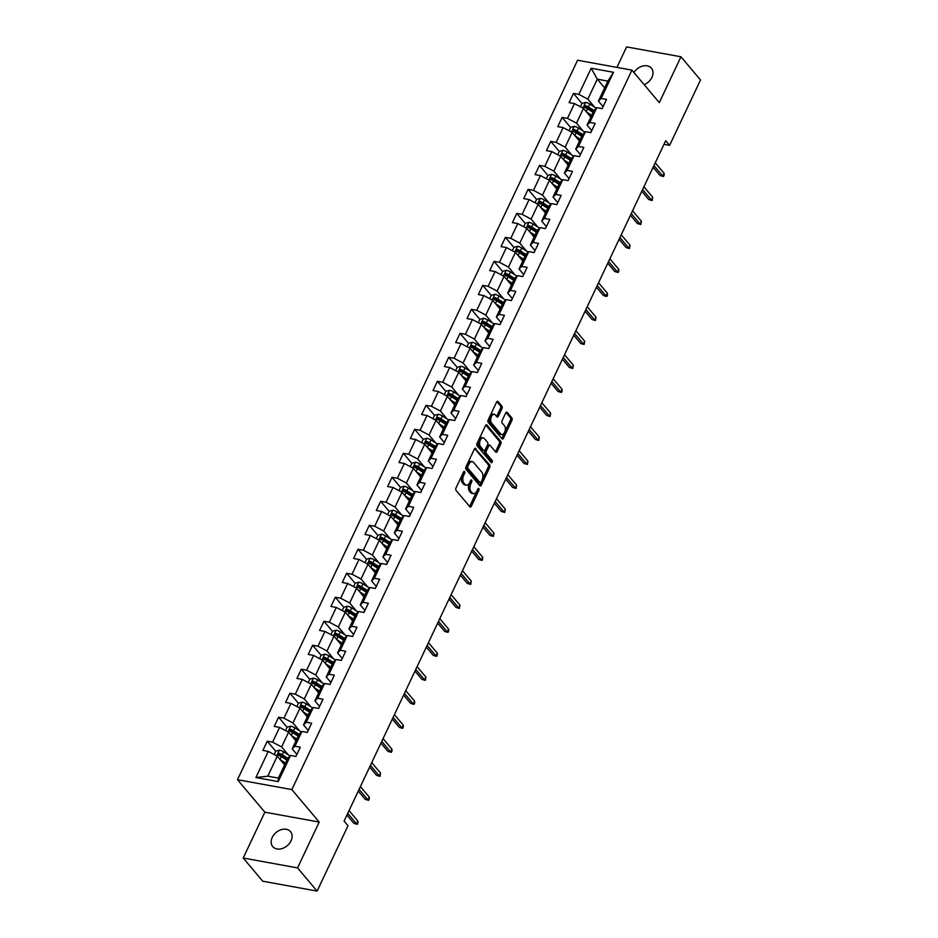 <?xml version="1.0" encoding="UTF-8"?>
<svg xmlns="http://www.w3.org/2000/svg" width="938" height="938" viewBox="0 0 938 938"><rect width="100%" height="100%" fill="white"/><g stroke="black" fill="none" stroke-linecap="round" stroke-linejoin="round"><path stroke-width="1.41" d="M464.615 471.509A1.243 0.715 100.3 0 0 463.583 471.931L455.997 487.971A1.782 1.02 100.3 0 0 456.056 490.398L469.868 506.79A1.782 1.02 100.3 0 0 470.266 507.036A1.782 1.02 100.3 0 0 471.357 506.192L478.931 490.152A1.243 0.715 100.3 0 0 477.864 488.874L476.879 490.949A5.698 3.248 100.3 0 1 473.397 493.646A5.698 3.248 100.3 0 1 472.142 492.872L470.982 491.5A5.698 3.248 100.3 0 1 470.817 483.75L471.791 481.675A1.243 0.715 100.3 0 0 470.724 480.408L469.739 482.484A5.698 3.248 100.3 0 1 466.268 485.181A5.698 3.248 100.3 0 1 465.002 484.395L463.853 483.035A5.698 3.248 100.3 0 1 463.677 475.285L464.65 473.209A1.243 0.715 100.3 0 0 464.615 471.509M644.195 84.69A11.619 8.641 -40.1 0 0 651.922 77.385A11.619 8.641 -40.1 0 0 651.406 68.193A11.619 8.641 -40.1 0 0 633.924 72.507M272.243 837.411A11.619 8.641 -40.1 0 0 272.747 846.604A11.619 8.641 -40.1 0 0 282.162 848.55A11.619 8.641 -40.1 0 0 291.038 840.823A11.619 8.641 -40.1 0 0 290.522 831.631A11.619 8.641 -40.1 0 0 281.119 829.696A11.619 8.641 -40.1 0 0 272.243 837.411M501.982 408.569A1.782 1.02 100.3 0 0 501.924 406.154L498.043 401.558A1.782 1.02 100.3 0 0 497.656 401.312A1.782 1.02 100.3 0 0 496.565 402.156L488.147 419.966A1.782 1.02 100.3 0 0 488.206 422.381L502.018 438.785A1.782 1.02 100.3 0 0 502.416 439.031A1.782 1.02 100.3 0 0 503.495 438.187L511.914 420.365A1.782 1.02 100.3 0 0 511.867 417.949L507.188 412.392A1.782 1.02 100.3 0 0 506.79 412.145A1.782 1.02 100.3 0 0 505.699 412.99L502.1 420.611A1.782 1.02 100.3 0 0 502.147 423.038L504.48 425.793A4.772 2.72 100.3 0 1 504.984 431.328A4.772 2.72 100.3 0 1 501.713 434.517A4.772 2.72 100.3 0 1 500.658 433.872L491.559 423.073A4.772 2.72 100.3 0 1 491.043 417.539A4.772 2.72 100.3 0 1 494.326 414.338A4.772 2.72 100.3 0 1 495.381 414.995L496.894 416.8A1.782 1.02 100.3 0 0 497.292 417.035A1.782 1.02 100.3 0 0 498.371 416.202L501.982 408.569L500.505 408.311A1.782 1.02 100.3 0 0 500.458 405.884L496.894 401.652M659.297 102.617L680.965 56.784L700.51 79.988L669.615 145.343L665.699 140.7L344.082 821.102L347.998 825.733L317.103 891.1L297.545 867.896L319.213 822.063L291.835 789.585L631.919 70.127L659.297 102.617M475.859 448.505A1.782 1.02 100.3 0 0 475.46 448.258A1.782 1.02 100.3 0 0 474.37 449.103L465.952 466.913A1.782 1.02 100.3 0 0 466.01 469.328L479.822 485.732A1.782 1.02 100.3 0 0 480.221 485.978A1.782 1.02 100.3 0 0 481.311 485.134L489.73 467.323A1.782 1.02 100.3 0 0 489.671 464.896L475.003 448.352M477.055 443.44L485.474 425.629A1.782 1.02 100.3 0 1 486.552 424.785A1.782 1.02 100.3 0 1 486.951 425.031L500.775 441.423A1.782 1.02 100.3 0 1 500.822 443.85L497.222 451.471A1.782 1.02 100.3 0 1 496.132 452.315A1.782 1.02 100.3 0 1 495.733 452.069L490.14 445.421A1.782 1.02 100.3 0 0 489.742 445.175A1.782 1.02 100.3 0 0 488.651 446.019L486.259 451.072A1.782 1.02 100.3 0 0 486.318 453.488L492.145 460.417A1.243 0.715 100.3 0 1 491.149 462.528L477.102 445.855A1.782 1.02 100.3 0 1 477.055 443.44M291.835 789.585L237.49 779.701L577.574 60.243L631.919 70.127M581.947 103.473L573.47 93.401L569.108 102.629L574.466 103.602L567.49 118.376L562.12 117.402L557.758 126.63L563.128 127.603L556.14 142.365L550.782 141.392L546.42 150.619L551.779 151.593L544.802 166.354L539.444 165.381L535.082 174.609L540.44 175.582L533.464 190.344L528.106 189.37L523.744 198.598L529.102 199.571L522.126 214.345L516.756 213.372L512.394 222.599L517.764 223.572L510.776 238.334L505.418 237.361L501.056 246.588L506.414 247.562L499.438 262.323L494.08 261.35L489.718 270.578L495.076 271.551L488.1 286.313L482.742 285.34L478.38 294.567L483.738 295.54L476.762 310.314L471.392 309.329L467.03 318.557L472.4 319.541L465.412 334.303L460.054 333.33L455.692 342.558L461.05 343.531L454.074 358.293L448.716 357.319L444.354 366.547L449.712 367.52L442.736 382.282L437.378 381.309L433.016 390.536L438.374 391.509L431.398 406.283L426.028 405.298L421.666 414.526L427.036 415.511L420.048 430.272L414.69 429.299L410.328 438.527L415.686 439.5L408.71 454.262L403.352 453.289L398.99 462.516L404.348 463.489L397.372 478.251L392.014 477.278L387.652 486.505L393.01 487.479L386.034 502.24L380.664 501.267L376.302 510.495L381.672 511.468L374.684 526.241L369.326 525.268L364.964 534.496L370.322 535.469L363.346 550.231L357.988 549.258L353.626 558.485L358.984 559.458L352.008 574.22L346.65 573.247L342.288 582.475L347.646 583.448L340.67 598.21L335.3 597.236L330.938 606.464L336.308 607.437L329.32 622.211L323.962 621.226L319.6 630.453L324.958 631.438L317.982 646.2L312.624 645.227L308.262 654.454L313.62 655.428L306.644 670.189L301.286 669.216L296.924 678.444L302.282 679.417L295.306 694.179L289.936 693.205L285.574 702.433L290.944 703.406L283.956 718.18L278.598 717.195L274.236 726.422L279.594 727.407L272.618 742.169L267.26 741.196L262.898 750.423L268.256 751.397L255.898 777.543L278.223 781.6L278.387 778.094L287.837 758.103L290.581 755.453L295.951 756.427L300.312 747.199L294.942 746.226L292.199 748.864L299.175 734.102L301.93 731.464L307.289 732.437L311.651 723.21L306.292 722.237L303.537 724.875L310.525 710.113L313.269 707.475L318.627 708.448L322.989 699.22L317.63 698.247L314.887 700.885L321.863 686.124L324.607 683.474L329.965 684.447L334.338 675.219L328.968 674.246L326.225 676.896L333.201 662.134L335.945 659.484L341.315 660.458L345.676 651.23L340.306 650.257L337.563 652.907L344.539 638.133L347.295 635.495L352.653 636.468L357.015 627.241L351.656 626.267L348.901 628.906L355.889 614.144L358.633 611.506L363.991 612.479L368.353 603.251L362.994 602.278L360.251 604.916L367.227 590.154L369.971 587.505L375.329 588.478L379.702 579.25L374.332 578.277L371.589 580.927L378.565 566.165L381.309 563.515L386.679 564.488L391.04 555.261L385.67 554.288L382.927 556.938L389.903 542.164L392.659 539.526L398.017 540.499L402.379 531.271L397.02 530.298L394.265 532.936L401.253 518.175L403.997 515.537L409.355 516.51L413.717 507.282L408.358 506.309L405.615 508.947L412.591 494.185L415.335 491.535L420.693 492.52L425.066 483.293L419.696 482.308L416.953 484.958L423.929 470.196L426.673 467.546L432.043 468.519L436.405 459.292L431.034 458.319L428.291 460.968L435.267 446.195L438.023 443.557L443.381 444.53L447.743 435.302L442.384 434.329L439.629 436.967L446.617 422.206L449.361 419.567L454.719 420.541L459.081 411.313L453.722 410.34L450.979 412.978L457.955 398.216L460.699 395.566L466.057 396.551L470.43 387.324L465.06 386.339L462.317 388.989L469.293 374.227L472.037 371.577L477.407 372.55L481.769 363.323L476.398 362.349L473.655 364.999L480.631 350.237L483.387 347.588L488.745 348.561L493.107 339.333L487.748 338.36L484.993 341.01L491.981 326.236L494.725 323.598L500.083 324.571L504.445 315.344L499.086 314.371L496.343 317.009L503.319 302.247L506.063 299.609L511.421 300.582L515.794 291.355L510.424 290.381L507.681 293.019L514.657 278.258L517.401 275.608L522.771 276.581L527.133 267.353L521.763 266.38L519.019 269.03L525.995 254.268L528.751 251.619L534.109 252.592L538.471 243.364L533.112 242.391L530.357 245.041L537.345 230.267L540.089 227.629L545.447 228.602L549.809 219.375L544.45 218.402L541.707 221.04L548.683 206.278L551.427 203.64L556.785 204.613L561.159 195.385L555.788 194.412L553.045 197.05L560.021 182.289L562.765 179.639L568.135 180.624L572.497 171.384L567.127 170.411L564.383 173.061L571.359 158.299L574.115 155.649L579.473 156.623L583.835 147.395L578.476 146.422L575.721 149.072L582.709 134.298L585.453 131.66L590.811 132.633L595.173 123.406L589.814 122.432L587.071 125.071L594.047 110.309L596.791 107.671L602.149 108.644L606.523 99.416L601.152 98.443L598.409 101.081L607.859 81.09L597.283 79.167L587.833 99.158L594.434 106.991M573.47 93.401L578.828 94.375L591.186 68.24L613.511 72.296L601.152 98.443M596.791 107.671L589.814 122.432M585.453 131.66L578.476 146.422M574.115 155.649L567.127 170.411M562.765 179.639L555.788 194.412M551.427 203.64L544.45 218.402M540.089 227.629L533.112 242.391M528.751 251.619L521.763 266.38M517.401 275.608L510.424 290.381M506.063 299.609L499.086 314.371M494.725 323.598L487.748 338.36M483.387 347.588L476.398 362.349M472.037 371.577L465.06 386.339M460.699 395.566L453.722 410.34M449.361 419.567L442.384 434.329M438.023 443.557L431.034 458.319M426.673 467.546L419.696 482.308M415.335 491.535L408.358 506.309M403.997 515.537L397.02 530.298M392.659 539.526L385.67 554.288M381.309 563.515L374.332 578.277M369.971 587.505L362.994 602.278M358.633 611.506L351.656 626.267M347.295 635.495L340.306 650.257M335.945 659.484L328.968 674.246M324.607 683.474L317.63 698.247M313.269 707.475L306.292 722.237M301.93 731.464L294.942 746.226M290.581 755.453L278.223 781.6M583.096 130.992L576.495 123.148L583.471 108.386L590.823 117.121M591.702 130.57L587.071 125.071M583.471 108.386L574.466 103.602M576.495 123.148L567.49 118.376M571.746 154.981L565.145 147.149L572.133 132.375L579.485 141.11M580.364 154.571L575.721 149.072M572.133 132.375L563.128 127.603M565.145 147.149L556.14 142.365M560.408 178.97L553.807 171.138L560.783 156.376L568.147 165.1M569.014 178.56L564.383 173.061M560.783 156.376L551.779 151.593M553.807 171.138L544.802 166.354M549.07 202.96L542.469 195.127L549.445 180.366L556.809 189.101M557.676 202.549L553.045 197.05M549.445 180.366L540.44 175.582M542.469 195.127L533.464 190.344M537.732 226.961L531.131 219.117L538.107 204.355L545.459 213.09M546.338 226.539L541.707 221.04M538.107 204.355L529.102 199.571M531.131 219.117L522.126 214.345M526.382 250.95L519.781 243.118L526.769 228.344L534.121 237.079M535 250.54L530.357 245.041M526.769 228.344L517.764 223.572M519.781 243.118L510.776 238.334M515.044 274.94L508.443 267.107L515.419 252.345L522.783 261.069M523.65 274.529L519.019 269.03M515.419 252.345L506.414 247.562M508.443 267.107L499.438 262.323M503.706 298.929L497.105 291.097L504.081 276.335L511.445 285.07M512.312 298.519L507.681 293.019M504.081 276.335L495.076 271.551M497.105 291.097L488.1 286.313M492.368 322.93L485.767 315.086L492.743 300.324L500.095 309.059M500.974 322.508L496.343 317.009M492.743 300.324L483.738 295.54M485.767 315.086L476.762 310.314M481.018 346.919L474.417 339.087L481.405 324.314L488.757 333.049M489.636 346.509L484.993 341.01M481.405 324.314L472.4 319.541M474.417 339.087L465.412 334.303M469.68 370.909L463.079 363.076L470.055 348.315L477.419 357.038M478.286 370.498L473.655 364.999M470.055 348.315L461.05 343.531M463.079 363.076L454.074 358.293M458.342 394.898L451.741 387.066L458.717 372.304L466.08 381.027M466.948 394.488L462.317 388.989M458.717 372.304L449.712 367.52M451.741 387.066L442.736 382.282M447.004 418.887L440.403 411.055L447.379 396.293L454.731 405.028M455.61 418.477L450.979 412.978M447.379 396.293L438.374 391.509M440.403 411.055L431.398 406.283M435.654 442.888L429.053 435.044L436.041 420.283L443.393 429.018M444.272 442.466L439.629 436.967M436.041 420.283L427.036 415.511M429.053 435.044L420.048 430.272M424.316 466.878L417.715 459.045L424.691 444.272L432.055 453.007M432.922 466.467L428.291 460.968M424.691 444.272L415.686 439.5M417.715 459.045L408.71 454.262M412.978 490.867L406.377 483.035L413.353 468.273L420.716 476.996M421.584 490.457L416.953 484.958M413.353 468.273L404.348 463.489M406.377 483.035L397.372 478.251M401.64 514.856L395.039 507.024L402.015 492.262L409.367 500.998M410.246 514.446L405.615 508.947M402.015 492.262L393.01 487.479M395.039 507.024L386.034 502.24M390.29 538.858L383.689 531.014L390.677 516.252L398.029 524.987M398.908 538.435L394.265 532.936M390.677 516.252L381.672 511.468M383.689 531.014L374.684 526.241M378.952 562.847L372.351 555.015L379.327 540.241L386.691 548.976M387.558 562.437L382.927 556.938M379.327 540.241L370.322 535.469M372.351 555.015L363.346 550.231M367.614 586.836L361.013 579.004L367.989 564.242L375.352 572.966M376.22 586.426L371.589 580.927M367.989 564.242L358.984 559.458M361.013 579.004L352.008 574.22M356.276 610.826L349.675 602.993L356.651 588.232L364.003 596.967M364.882 610.415L360.251 604.916M356.651 588.232L347.646 583.448M349.675 602.993L340.67 598.21M344.926 634.827L338.325 626.983L345.313 612.221L352.665 620.956M353.544 634.405L348.901 628.906M345.313 612.221L336.308 607.437M338.325 626.983L329.32 622.211M333.588 658.816L326.987 650.984L333.963 636.21L341.326 644.945M342.194 658.406L337.563 652.907M333.963 636.21L324.958 631.438M326.987 650.984L317.982 646.2M322.25 682.805L315.649 674.973L322.625 660.211L329.988 668.935M330.856 682.395L326.225 676.896M322.625 660.211L313.62 655.428M315.649 674.973L306.644 670.189M310.912 706.795L304.311 698.962L311.287 684.201L318.639 692.936M319.518 706.384L314.887 700.885M311.287 684.201L302.282 679.417M304.311 698.962L295.306 694.179M299.562 730.796L292.961 722.952L299.949 708.19L307.301 716.925M308.18 730.374L303.537 724.875M299.949 708.19L290.944 703.406M292.961 722.952L283.956 718.18M288.224 754.785L281.623 746.953L288.599 732.179L295.962 740.914M296.83 754.375L292.199 748.864M288.599 732.179L279.594 727.407M281.623 746.953L272.618 742.169M255.898 777.543L267.811 776.172L277.261 756.18L284.624 764.904M277.261 756.18L268.256 751.397M319.213 822.063L264.856 812.191L243.2 858.012L297.545 867.896M243.2 858.012L262.746 881.216L317.103 891.1M680.965 56.784L626.607 46.9L616.923 67.407M264.856 812.191L237.49 779.701M663.998 144.323L669.615 145.343M267.811 776.172L278.387 778.094M604.635 87.902L597.283 79.167L591.186 68.24M603.04 106.58L598.409 101.081M613.511 72.296L607.859 81.09M587.833 99.158L578.828 94.375M275.749 751.268L267.26 741.196M287.087 727.267L278.598 717.195M298.425 703.277L289.936 693.205M309.763 679.288L301.286 669.216M321.113 655.299L312.624 645.227M332.451 631.297L323.962 621.226M343.789 607.308L335.3 597.236M355.127 583.319L346.65 573.247M366.477 559.329L357.988 549.258M377.815 535.34L369.326 525.268M389.153 511.339L380.664 501.267M400.491 487.35L392.014 477.278M411.841 463.36L403.352 453.289M423.179 439.371L414.69 429.299M434.517 415.37L426.028 405.298M445.855 391.381L437.378 381.309M457.205 367.391L448.716 357.319M468.543 343.402L460.054 333.33M479.881 319.401L471.392 309.329M491.219 295.411L482.742 285.34M502.569 271.422L494.08 261.35M513.907 247.433L505.418 237.361M525.245 223.432L516.756 213.372M536.583 199.442L528.106 189.37M547.933 175.453L539.444 165.381M559.271 151.464L550.782 141.392M570.609 127.474L562.12 117.402M463.349 472.424A1.243 0.715 100.3 0 1 463.184 472.94L462.211 475.015A5.698 3.248 100.3 0 0 462.375 482.765L463.853 483.035M466.268 485.181L464.791 484.911A5.698 3.248 100.3 0 1 463.524 484.125L462.375 482.765M473.397 493.646L471.931 493.388A5.698 3.248 100.3 0 1 470.665 492.602L469.516 491.231A5.698 3.248 100.3 0 1 469.34 483.492L470.325 481.417A1.243 0.715 100.3 0 0 470.489 480.889M469.563 506.426A1.782 1.02 100.3 0 0 469.879 505.922L477.465 489.882A1.243 0.715 100.3 0 0 477.63 489.366M479.517 485.368A1.782 1.02 100.3 0 0 479.834 484.864L488.252 467.054A1.782 1.02 100.3 0 0 488.206 464.627L474.698 448.599M467.816 466.526A1.243 0.715 100.3 0 0 467.851 468.226L479.975 482.613A1.243 0.715 100.3 0 0 481.018 482.202L482.05 480.01A5.698 3.248 100.3 0 0 481.874 472.26L473.584 462.422A5.698 3.248 100.3 0 0 472.33 461.637A5.698 3.248 100.3 0 0 468.848 464.333L467.816 466.526L466.35 466.256A1.243 0.715 100.3 0 0 466.385 467.956L467.851 468.226M479.107 482.46A1.243 0.715 100.3 0 1 478.509 482.343L466.385 467.956M472.33 461.637L470.853 461.379A5.698 3.248 100.3 0 0 467.382 464.076L468.848 464.333M466.35 466.256L467.382 464.076M485.79 425.125L499.297 441.153L500.775 441.423M495.428 451.694A1.782 1.02 100.3 0 0 495.745 451.201L499.356 443.58A1.782 1.02 100.3 0 0 499.297 441.153M488.663 445.151A1.782 1.02 100.3 0 0 488.276 444.905A1.782 1.02 100.3 0 0 487.185 445.749L484.794 450.803A1.782 1.02 100.3 0 0 484.852 453.23L490.68 460.148L492.145 460.417M490.668 461.953A1.243 0.715 100.3 0 0 490.68 460.148M484.325 438.515A4.772 2.72 100.3 0 0 483.269 437.858A4.772 2.72 100.3 0 0 479.986 441.059A4.772 2.72 100.3 0 0 480.502 446.594L483.703 450.392A1.782 1.02 100.3 0 0 484.102 450.639A1.782 1.02 100.3 0 0 485.192 449.794L487.584 444.741A1.782 1.02 100.3 0 0 487.526 442.314L484.325 438.515M483.269 437.858L481.792 437.6A4.772 2.72 100.3 0 0 478.521 440.79A4.772 2.72 100.3 0 0 479.037 446.324L480.502 446.594M484.102 450.639L482.636 450.369A1.782 1.02 100.3 0 1 482.238 450.134L479.037 446.324M496.589 416.425A1.782 1.02 100.3 0 0 496.906 415.933L500.505 408.311M494.326 414.338L492.849 414.08A4.772 2.72 100.3 0 0 489.577 417.269A4.772 2.72 100.3 0 0 490.093 422.804L491.559 423.073M501.713 434.517L500.247 434.259A4.772 2.72 100.3 0 1 499.192 433.602L490.093 422.804M501.713 438.409A1.782 1.02 100.3 0 0 502.029 437.917L510.448 420.107A1.782 1.02 100.3 0 0 510.401 417.68L506.028 412.497M282.115 761.937L285.129 763.837M280.263 759.733L285.504 763.051M274.189 754.551L275.795 751.162L279.465 750.154A4.807 1.688 25.3 0 1 283.581 751.842L290.077 755.946M287.755 758.279L282.197 754.762A4.807 1.688 -154.7 0 0 279.278 753.39L278.398 755.242A4.807 1.688 25.3 0 1 281.318 756.614L286.876 760.12M279.278 753.39L280.403 754.727A2.451 0.856 25.3 0 1 281.154 755.137L287.38 759.065M346.931 815.063L353.919 823.365L356.569 823.845L347.74 813.363M357.87 821.078L358.011 822.79L357.284 824.326L356.569 823.845L357.87 821.078L349.053 810.596M357.284 824.326L353.919 823.365M293.453 737.948L296.467 739.848M291.601 735.744L296.842 739.05M285.539 730.55L287.134 727.161L290.803 726.164A4.807 1.688 25.3 0 1 294.919 727.853L301.415 731.957M299.093 734.29L293.535 730.772A4.807 1.688 -154.7 0 0 290.616 729.401L289.748 731.241A4.807 1.688 25.3 0 1 292.668 732.625L298.225 736.131M290.616 729.401L291.741 730.737A2.451 0.856 25.3 0 1 292.492 731.148L298.718 735.075M304.803 713.947L307.805 715.858M302.951 711.754L308.18 715.061M296.877 706.56L298.472 703.172L302.142 702.175A4.807 1.688 25.3 0 1 306.257 703.863L312.753 707.967M310.431 710.289L304.873 706.783A4.807 1.688 -154.7 0 0 301.954 705.411L301.086 707.252A4.807 1.688 25.3 0 1 304.006 708.624L309.563 712.141M301.954 705.411L303.08 706.748A2.451 0.856 25.3 0 1 303.842 707.158L310.056 711.086M358.281 791.074L365.269 799.375L367.907 799.856L359.078 789.374M369.22 797.077L369.361 798.801L368.634 800.337L367.907 799.856L369.22 797.077L360.391 786.607M368.634 800.337L365.269 799.375M369.619 767.085L376.607 775.374L379.245 775.855L370.416 765.385M380.558 773.088L379.972 776.347L379.245 775.855L380.558 773.088L371.729 762.617M379.972 776.347L376.607 775.374M316.141 689.958L319.143 691.857M314.289 687.765L319.518 691.072M308.215 682.571L309.821 679.182L313.48 678.174A4.807 1.688 25.3 0 1 317.595 679.862L324.091 683.978M321.781 686.299L316.223 682.794A4.807 1.688 -154.7 0 0 313.304 681.41L312.424 683.263A4.807 1.688 25.3 0 1 315.344 684.634L320.902 688.152M313.304 681.41L314.429 682.747A2.451 0.856 25.3 0 1 315.18 683.157L321.406 687.097M327.479 665.968L330.493 667.868M325.627 663.764L330.868 667.082M319.553 658.582L321.159 655.193L324.829 654.185A4.807 1.688 25.3 0 1 328.945 655.873L335.441 659.977M333.119 662.31L327.561 658.793A4.807 1.688 -154.7 0 0 324.642 657.421L323.762 659.273A4.807 1.688 25.3 0 1 326.682 660.645L332.24 664.151M324.642 657.421L325.767 658.757A2.451 0.856 25.3 0 1 326.518 659.168L332.744 663.096M338.817 641.979L341.831 643.878M336.965 639.775L342.206 643.081M330.903 634.58L332.498 631.204L336.167 630.195A4.807 1.688 25.3 0 1 340.283 631.884L346.779 635.987M344.457 638.321L338.899 634.803A4.807 1.688 -154.7 0 0 335.98 633.431L335.112 635.272A4.807 1.688 25.3 0 1 338.032 636.656L343.589 640.162M335.98 633.431L337.105 634.768A2.451 0.856 25.3 0 1 337.856 635.178L344.082 639.106M380.957 743.095L387.945 751.385L390.595 751.866L381.766 741.395M391.896 749.099L392.037 750.81L391.31 752.346L390.595 751.866L391.896 749.099L383.067 738.616M391.31 752.346L387.945 751.385M392.295 719.094L399.283 727.396L401.933 727.876L393.104 717.394M403.234 725.109L403.375 726.821L402.648 728.357L401.933 727.876L403.234 725.109L394.417 714.627M402.648 728.357L399.283 727.396M403.645 695.105L410.633 703.406L413.271 703.887L404.442 693.405M414.584 701.108L414.725 702.832L413.998 704.368L413.271 703.887L414.584 701.108L405.755 690.638M413.998 704.368L410.633 703.406M350.167 617.99L353.169 619.889M348.315 615.785L353.544 619.092M342.241 610.591L343.836 607.203L347.506 606.206A4.807 1.688 25.3 0 1 351.621 607.894L358.117 611.998M355.795 614.331L350.237 610.814A4.807 1.688 -154.7 0 0 347.318 609.442L346.45 611.283A4.807 1.688 25.3 0 1 349.37 612.655L354.927 616.172M347.318 609.442L348.444 610.779A2.451 0.856 25.3 0 1 349.206 611.189L355.42 615.117M365.187 609.958A4.807 1.688 -154.7 0 0 364.988 610.192A4.807 1.688 -154.7 0 0 364.941 610.31L363.932 612.467M414.983 671.116L421.971 679.405L424.609 679.886L415.78 669.415M425.922 677.119L425.336 680.378L424.609 679.886L425.922 677.119L417.093 666.648M425.336 680.378L421.971 679.405M361.505 593.989L364.507 595.888M359.653 591.796L364.882 595.102M353.579 586.602L355.185 583.213L358.844 582.205A4.807 1.688 25.3 0 1 362.959 583.893L369.455 588.009M367.145 590.33L361.587 586.825A4.807 1.688 -154.7 0 0 358.668 585.453L357.788 587.294A4.807 1.688 25.3 0 1 360.708 588.665L366.266 592.183M358.668 585.453L359.793 586.778A2.451 0.856 25.3 0 1 360.544 587.188L366.77 591.128M426.321 647.126L433.309 655.416L435.959 655.897L427.13 645.426M437.26 653.129L437.401 654.841L436.674 656.377L435.959 655.897L437.26 653.129L428.432 642.647M436.674 656.377L433.309 655.416M372.843 569.999L375.857 571.899M370.991 567.795L376.232 571.113M364.917 562.612L366.524 559.224L370.193 558.216A4.807 1.688 25.3 0 1 374.309 559.904L380.805 564.008M378.483 566.341L372.925 562.823A4.807 1.688 -154.7 0 0 370.006 561.452L369.126 563.304A4.807 1.688 25.3 0 1 372.046 564.676L377.604 568.182M370.006 561.452L371.131 562.788A2.451 0.856 25.3 0 1 371.882 563.199L378.108 567.138M387.863 561.968A4.807 1.688 -154.7 0 0 387.664 562.214A4.807 1.688 -154.7 0 0 387.629 562.331L386.608 564.477M437.659 623.137L444.647 631.426L447.297 631.907L438.468 621.425M448.599 629.14L448.739 630.852L448.012 632.388L447.297 631.907L448.599 629.14L439.781 618.658M448.012 632.388L444.647 631.426M384.181 546.01L387.195 547.909M382.329 543.806L387.57 547.112M376.267 538.611L377.862 535.235L381.531 534.226A4.807 1.688 25.3 0 1 385.647 535.915L392.143 540.018M389.821 542.352L384.263 538.834A4.807 1.688 -154.7 0 0 381.344 537.462L380.476 539.303A4.807 1.688 25.3 0 1 383.396 540.687L388.953 544.192M381.344 537.462L382.47 538.799A2.451 0.856 25.3 0 1 383.22 539.209L389.446 543.137M449.009 599.136L455.997 607.437L458.635 607.918L449.806 597.436M459.948 605.151L459.362 608.399L458.635 607.918L459.948 605.151L451.119 594.669M459.362 608.399L455.997 607.437M395.531 522.02L398.533 523.92M393.679 519.816L398.908 523.123M387.605 514.622L389.2 511.233L392.87 510.237A4.807 1.688 25.3 0 1 396.985 511.925L403.481 516.029M401.159 518.362L395.601 514.845A4.807 1.688 -154.7 0 0 392.682 513.473L391.814 515.314A4.807 1.688 25.3 0 1 394.734 516.686L400.291 520.203M392.682 513.473L393.808 514.81A2.451 0.856 25.3 0 1 394.57 515.22L400.784 519.148M410.551 513.989A4.807 1.688 -154.7 0 0 410.352 514.223A4.807 1.688 -154.7 0 0 410.305 514.341L409.296 516.498M460.347 575.146L467.335 583.436L469.973 583.917L461.144 573.446M471.286 581.15L470.7 584.409L469.973 583.917L471.286 581.15L462.457 570.679M470.7 584.409L467.335 583.436M406.869 498.019L409.871 499.919M405.017 495.827L410.246 499.133M398.943 490.633L400.549 487.244L404.208 486.247A4.807 1.688 25.3 0 1 408.323 487.936L414.819 492.04M412.509 494.361L406.951 490.855A4.807 1.688 -154.7 0 0 404.032 489.484L403.152 491.324A4.807 1.688 25.3 0 1 406.072 492.696L411.63 496.214M404.032 489.484L405.157 490.82A2.451 0.856 25.3 0 1 405.908 491.219L412.134 495.158M471.685 551.157L478.673 559.447L481.323 559.927L472.494 549.457M482.624 557.16L482.765 558.872L482.038 560.408L481.323 559.927L482.624 557.16L473.796 546.69M482.038 560.408L478.673 559.447M418.207 474.03L421.221 475.929M416.355 471.837L421.596 475.144M410.281 466.643L411.888 463.255L415.557 462.246A4.807 1.688 25.3 0 1 419.673 463.935L426.169 468.039M423.847 470.372L418.289 466.866A4.807 1.688 -154.7 0 0 415.37 465.483L414.49 467.335A4.807 1.688 25.3 0 1 417.41 468.707L422.968 472.224M415.37 465.483L416.495 466.819A2.451 0.856 25.3 0 1 417.246 467.23L423.472 471.169M483.023 527.168L490.011 535.457L492.661 535.938L483.832 525.456M493.974 533.171L493.376 536.419L492.661 535.938L493.974 533.171L485.145 522.689M493.376 536.419L490.011 535.457M429.545 450.041L432.559 451.94M427.693 447.836L432.934 451.143M421.631 442.654L423.226 439.265L426.896 438.257A4.807 1.688 25.3 0 1 431.011 439.945L437.507 444.049M435.185 446.382L429.627 442.865A4.807 1.688 -154.7 0 0 426.708 441.493L425.84 443.346A4.807 1.688 25.3 0 1 428.76 444.718L434.317 448.223M426.708 441.493L427.834 442.83A2.451 0.856 25.3 0 1 428.584 443.24L434.81 447.168M494.373 503.167L501.361 511.468L503.999 511.949L495.17 501.467M505.312 509.182L504.726 512.429L503.999 511.949L505.312 509.182L496.483 498.699M504.726 512.429L501.361 511.468M440.895 426.051L443.897 427.951M439.043 423.847L444.272 427.153M432.969 418.653L434.564 415.264L438.234 414.268A4.807 1.688 25.3 0 1 442.349 415.956L448.845 420.06M446.523 422.393L440.966 418.876A4.807 1.688 -154.7 0 0 438.046 417.504L437.178 419.345A4.807 1.688 25.3 0 1 440.098 420.716L445.656 424.234M438.046 417.504L439.172 418.84A2.451 0.856 25.3 0 1 439.934 419.251L446.148 423.179M505.711 479.177L512.699 487.467L515.337 487.948L506.508 477.477M516.65 485.181L516.064 488.44L515.337 487.948L516.65 485.181L507.821 474.71M516.064 488.44L512.699 487.467M452.233 402.05L455.235 403.961M450.381 399.858L455.61 403.164M444.307 394.664L445.913 391.275L449.572 390.278A4.807 1.688 25.3 0 1 453.687 391.967L460.183 396.071M457.873 398.392L452.315 394.886A4.807 1.688 -154.7 0 0 449.396 393.514L448.516 395.355A4.807 1.688 25.3 0 1 451.436 396.727L456.994 400.245M449.396 393.514L450.521 394.851A2.451 0.856 25.3 0 1 451.272 395.261L457.498 399.189M517.049 455.188L524.037 463.478L526.687 463.958L517.858 453.488M527.988 461.191L527.402 464.451L526.687 463.958L527.988 461.191L519.16 450.721M527.402 464.451L524.037 463.478M463.571 378.061L466.585 379.96M461.719 375.868L466.96 379.175M455.645 370.674L457.252 367.286L460.921 366.277A4.807 1.688 25.3 0 1 465.037 367.966L471.533 372.069M469.211 374.403L463.653 370.897A4.807 1.688 -154.7 0 0 460.734 369.513L459.855 371.366A4.807 1.688 25.3 0 1 462.774 372.738L468.332 376.255M460.734 369.513L461.859 370.85A2.451 0.856 25.3 0 1 462.61 371.26L468.836 375.2M528.387 431.199L535.375 439.488L538.025 439.969L529.196 429.487M539.338 437.202L538.74 440.45L538.025 439.969L539.338 437.202L530.509 426.72M538.74 440.45L535.375 439.488M474.909 354.072L477.923 355.971M473.057 351.867L478.298 355.185M466.995 346.685L468.59 343.296L472.26 342.288A4.807 1.688 25.3 0 1 476.375 343.976L482.871 348.08M480.549 350.413L474.991 346.896A4.807 1.688 -154.7 0 0 472.072 345.524L471.204 347.377A4.807 1.688 25.3 0 1 474.124 348.748L479.681 352.254M472.072 345.524L473.198 346.861A2.451 0.856 25.3 0 1 473.948 347.271L480.174 351.199M489.941 346.04A4.807 1.688 -154.7 0 0 489.73 346.286A4.807 1.688 -154.7 0 0 489.695 346.403L488.675 348.549M539.737 407.198L546.725 415.499L549.363 415.98L540.534 405.497M550.676 413.212L550.09 416.46L549.363 415.98L550.676 413.212L541.847 402.73M550.09 416.46L546.725 415.499M486.259 330.082L489.261 331.982M484.407 327.878L489.636 331.184M478.333 322.684L479.928 319.307L483.598 318.299A4.807 1.688 25.3 0 1 487.713 319.987L494.209 324.091M491.887 326.424L486.33 322.906A4.807 1.688 -154.7 0 0 483.41 321.535L482.542 323.376A4.807 1.688 25.3 0 1 485.462 324.759L491.02 328.265M483.41 321.535L484.536 322.871A2.451 0.856 25.3 0 1 485.298 323.282L491.512 327.21M551.075 383.208L558.063 391.509L560.701 391.99L551.872 381.508M562.014 389.211L562.155 390.935L561.428 392.471L560.701 391.99L562.014 389.211L553.186 378.741M561.428 392.471L558.063 391.509M497.597 306.081L500.599 307.992M495.745 303.889L500.974 307.195M489.671 298.694L491.278 295.306L494.936 294.309A4.807 1.688 25.3 0 1 499.051 295.998L505.547 300.101M503.237 302.423L497.679 298.917A4.807 1.688 -154.7 0 0 494.76 297.545L493.88 299.386A4.807 1.688 25.3 0 1 496.8 300.758L502.358 304.275M494.76 297.545L495.885 298.882A2.451 0.856 25.3 0 1 496.636 299.292L502.862 303.22M512.617 298.061A4.807 1.688 -154.7 0 0 512.418 298.296A4.807 1.688 -154.7 0 0 512.383 298.413L511.362 300.57M562.413 359.219L569.401 367.508L572.051 367.989L563.222 357.519M573.353 365.222L572.766 368.482L572.051 367.989L573.353 365.222L564.524 354.752M572.766 368.482L569.401 367.508M508.935 282.092L511.949 283.991M507.083 279.899L512.324 283.206M501.009 274.705L502.616 271.317L506.286 270.308A4.807 1.688 25.3 0 1 510.401 271.997L516.897 276.112M514.575 278.434L509.017 274.928A4.807 1.688 -154.7 0 0 506.098 273.556L505.219 275.397A4.807 1.688 25.3 0 1 508.138 276.769L513.696 280.286M506.098 273.556L507.224 274.881A2.451 0.856 25.3 0 1 507.974 275.291L514.2 279.231M573.751 335.229L580.739 343.519L583.389 344L574.56 333.529M584.702 341.233L584.104 344.481L583.389 344L584.702 341.233L575.873 330.751M584.104 344.481L580.739 343.519M520.273 258.102L523.287 260.002M518.421 255.898L523.662 259.216M512.359 250.716L513.954 247.327L517.624 246.319A4.807 1.688 25.3 0 1 521.739 248.007L528.235 252.111M525.913 254.444L520.356 250.927A4.807 1.688 -154.7 0 0 517.436 249.555L516.568 251.407A4.807 1.688 25.3 0 1 519.488 252.779L525.046 256.285M517.436 249.555L518.562 250.892A2.451 0.856 25.3 0 1 519.312 251.302L525.538 255.242M585.101 311.228L592.089 319.53L594.727 320.01L585.898 309.528M596.04 317.243L595.454 320.491L594.727 320.01L596.04 317.243L587.211 306.761M595.454 320.491L592.089 319.53M531.623 234.113L534.625 236.013M529.771 231.909L535 235.215M523.697 226.715L525.292 223.338L528.962 222.329A4.807 1.688 25.3 0 1 533.077 224.018L539.573 228.122M537.251 230.455L531.694 226.937A4.807 1.688 -154.7 0 0 528.774 225.566L527.906 227.406A4.807 1.688 25.3 0 1 530.826 228.79L536.384 232.296M528.774 225.566L529.9 226.902A2.451 0.856 25.3 0 1 530.662 227.313L536.876 231.24M596.439 287.239L603.427 295.54L606.065 296.021L597.236 285.539M607.378 293.242L607.519 294.966L606.792 296.502L606.065 296.021L607.378 293.242L598.55 282.772M606.792 296.502L603.427 295.54M542.961 210.124L545.963 212.023M541.109 207.919L546.338 211.226M535.035 202.725L536.642 199.337L540.3 198.34A4.807 1.688 25.3 0 1 544.415 200.029L550.911 204.132M548.601 206.466L543.043 202.948A4.807 1.688 -154.7 0 0 540.124 201.576L539.244 203.417A4.807 1.688 25.3 0 1 542.164 204.789L547.722 208.306M540.124 201.576L541.249 202.913A2.451 0.856 25.3 0 1 542 203.323L548.226 207.251M607.777 263.25L614.765 271.539L617.415 272.02L608.586 261.55M618.717 269.253L618.857 270.976L618.13 272.512L617.415 272.02L618.717 269.253L609.888 258.782M618.13 272.512L614.765 271.539M554.299 186.123L557.313 188.022M552.447 183.93L557.688 187.237M546.373 178.736L547.98 175.347L551.65 174.351A4.807 1.688 25.3 0 1 555.765 176.039L562.261 180.143M559.939 182.464L554.381 178.959A4.807 1.688 -154.7 0 0 551.462 177.587L550.583 179.428A4.807 1.688 25.3 0 1 553.502 180.799L559.06 184.317M551.462 177.587L552.588 178.912A2.451 0.856 25.3 0 1 553.338 179.322L559.564 183.262M619.115 239.26L626.103 247.55L628.753 248.031L619.924 237.56M630.066 245.264L629.468 248.511L628.753 248.031L630.066 245.264L621.237 234.781M629.468 248.511L626.103 247.55M565.637 162.133L568.651 164.033M563.785 159.929L569.026 163.247M557.723 154.747L559.318 151.358L562.988 150.35A4.807 1.688 25.3 0 1 567.103 152.038L573.599 156.142M571.277 158.475L565.72 154.958A4.807 1.688 -154.7 0 0 562.8 153.586L561.932 155.438A4.807 1.688 25.3 0 1 564.852 156.81L570.41 160.316M562.8 153.586L563.926 154.922A2.451 0.856 25.3 0 1 564.676 155.333L570.902 159.272M630.465 215.271L637.453 223.561L640.091 224.041L631.262 213.559M641.404 221.274L640.818 224.522L640.091 224.041L641.404 221.274L632.575 210.792M640.818 224.522L637.453 223.561M576.987 138.144L579.989 140.043M575.135 135.94L580.364 139.246M569.061 130.745L570.656 127.369L574.326 126.36A4.807 1.688 25.3 0 1 578.441 128.049L584.937 132.152M582.615 134.486L577.058 130.968A4.807 1.688 -154.7 0 0 574.138 129.596L573.27 131.449A4.807 1.688 25.3 0 1 576.19 132.821L581.748 136.327M574.138 129.596L575.264 130.933A2.451 0.856 25.3 0 1 576.026 131.343L582.24 135.271M592.007 130.112A4.807 1.688 -154.7 0 0 591.808 130.359A4.807 1.688 -154.7 0 0 591.761 130.476L590.752 132.621M641.803 191.27L648.791 199.571L651.429 200.052L642.6 189.57M652.742 197.285L652.156 200.533L651.429 200.052L652.742 197.285L643.914 186.803M652.156 200.533L648.791 199.571M588.325 114.155L591.327 116.054M586.473 111.95L591.702 115.257M580.399 106.756L582.006 103.368L585.664 102.371A4.807 1.688 25.3 0 1 589.779 104.059L596.275 108.163M593.965 110.496L588.407 106.979A4.807 1.688 -154.7 0 0 585.488 105.607L584.609 107.448A4.807 1.688 25.3 0 1 587.528 108.82L593.086 112.337M585.488 105.607L586.613 106.944A2.451 0.856 25.3 0 1 587.364 107.354L593.59 111.282M653.141 167.281L660.129 175.57L662.779 176.051L653.95 165.58M664.081 173.284L664.221 175.007L663.494 176.543L662.779 176.051L664.081 173.284L655.252 162.813M663.494 176.543L660.129 175.57M462.211 475.015L463.677 475.285M463.524 484.125L465.002 484.395M470.325 481.417L471.791 481.675M469.34 483.492L470.817 483.75M469.516 491.231L470.982 491.5M470.665 492.602L472.142 492.872M477.465 489.882L478.931 490.152M469.879 505.922L471.357 506.192M463.184 472.94L464.65 473.209M488.206 464.627L489.671 464.896M488.252 467.054L489.73 467.323M479.834 484.864L481.311 485.134M478.509 482.343L479.975 482.613M486.107 424.867L486.951 425.031M499.356 443.58L500.822 443.85M495.745 451.201L497.222 451.471M487.185 445.749L488.651 446.019M484.794 450.803L486.259 451.072M484.852 453.23L486.318 453.488M482.238 450.134L483.703 450.392M496.906 415.933L498.371 416.202M499.192 433.602L500.658 433.872M506.332 412.239L507.188 412.392M510.401 417.68L511.867 417.949M510.448 420.107L511.914 420.365M502.029 437.917L503.495 438.187M497.199 401.394L498.043 401.558M500.458 405.884L501.924 406.154M279.372 750.177L276.675 755.864M281.318 756.614L279.993 759.417M283.581 751.842L282.197 754.762M290.71 726.188L288.025 731.875M292.668 732.625L291.331 735.427M294.919 727.853L293.535 730.772M302.048 702.199L299.363 707.885M304.006 708.624L302.681 711.438M306.257 703.863L304.873 706.783M313.386 678.209L310.701 683.884M315.344 684.634L314.019 687.437M317.595 679.862L316.223 682.794M324.736 654.208L322.039 659.895M326.682 660.645L325.357 663.447M328.945 655.873L327.561 658.793M336.074 630.219L333.389 635.905M338.032 636.656L336.695 639.458M340.283 631.884L338.899 634.803M347.412 606.229L344.727 611.916M349.37 612.655L348.045 615.469M351.621 607.894L350.237 610.814M358.75 582.24L356.065 587.927M360.708 588.665L359.383 591.479M362.959 583.893L361.587 586.825M370.1 558.239L367.403 563.926M372.046 564.676L370.721 567.478M374.309 559.904L372.925 562.823M381.438 534.25L378.753 539.936M383.396 540.687L382.059 543.489M385.647 535.915L384.263 538.834M392.776 510.26L390.091 515.947M394.734 516.686L393.409 519.5M396.985 511.925L395.601 514.845M404.114 486.271L401.429 491.958M406.072 492.696L404.747 495.51M408.323 487.936L406.951 490.855M415.464 462.27L412.767 467.956M417.41 468.707L416.085 471.509M419.673 463.935L418.289 466.866M426.802 438.281L424.117 443.967M428.76 444.718L427.423 447.52M431.011 439.945L429.627 442.865M438.14 414.291L435.455 419.978M440.098 420.716L438.773 423.53M442.349 415.956L440.966 418.876M449.478 390.302L446.793 395.988M451.436 396.727L450.111 399.541M453.687 391.967L452.315 394.886M460.828 366.301L458.131 371.987M462.774 372.738L461.449 375.54M465.037 367.966L463.653 370.897M472.166 342.311L469.481 347.998M474.124 348.748L472.787 351.551M476.375 343.976L474.991 346.896M483.504 318.322L480.819 324.009M485.462 324.759L484.137 327.561M487.713 319.987L486.33 322.906M494.842 294.333L492.157 300.019M496.8 300.758L495.475 303.572M499.051 295.998L497.679 298.917M506.192 270.343L503.495 276.018M508.138 276.769L506.813 279.583M510.401 271.997L509.017 274.928M517.53 246.342L514.845 252.029M519.488 252.779L518.151 255.582M521.739 248.007L520.356 250.927M528.868 222.353L526.183 228.04M530.826 228.79L529.501 231.592M533.077 224.018L531.694 226.937M540.206 198.364L537.521 204.05M542.164 204.789L540.839 207.603M544.415 200.029L543.043 202.948M551.556 174.374L548.859 180.061M553.502 180.799L552.177 183.614M555.765 176.039L554.381 178.959M562.894 150.373L560.209 156.06M564.852 156.81L563.515 159.612M567.103 152.038L565.72 154.958M574.232 126.384L571.547 132.07M576.19 132.821L574.865 135.623M578.441 128.049L577.058 130.968M585.57 102.394L582.885 108.081M587.528 108.82L586.203 111.634M589.779 104.059L588.407 106.979M478.79 482.519L480.256 482.789M488.276 444.905L489.742 445.175M364.988 610.192L363.909 612.455M387.664 562.214L386.597 564.477M410.352 514.223L409.273 516.498M489.73 346.286L488.663 348.549M512.418 298.296L511.351 300.559M591.808 130.359L590.729 132.621"/></g></svg>
